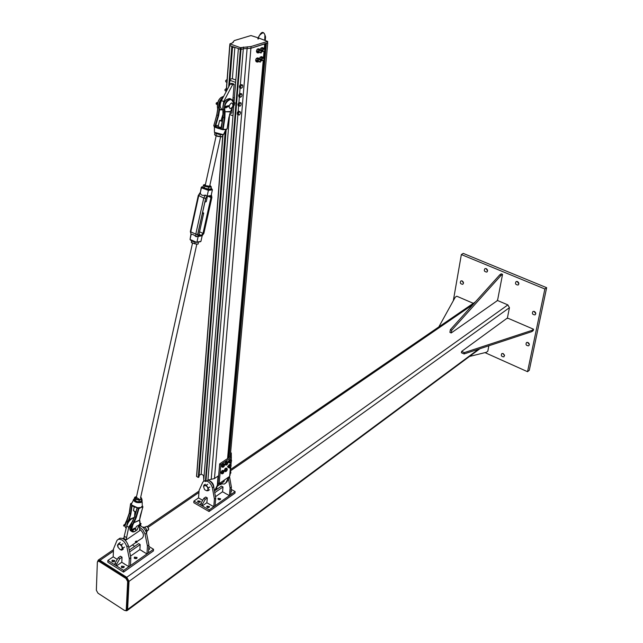 <?xml version="1.0" encoding="UTF-8"?>
<svg xmlns="http://www.w3.org/2000/svg" width="643" height="643" viewBox="0 0 643 643"><rect width="100%" height="100%" fill="white"/><g stroke="black" fill="none" stroke-linecap="round" stroke-linejoin="round"><path stroke-width="0.96" d="M517.454 281.53C519.086 282.719 519.279 283.885 518.041 285.026C515.493 284.704 514.874 283.531 516.184 281.505L517.454 281.53M517.173 281.441L518.861 283.836M503.188 353.578L504.522 355.225L503.887 356.865C501.46 356.688 500.776 355.587 501.837 353.562L503.188 353.578M502.955 353.489L504.562 355.555M486.196 268.605C487.812 269.811 487.989 270.968 486.743 272.085C484.259 271.684 483.681 270.51 485.015 268.565L486.196 268.605M486.028 268.541L487.579 270.888M462.132 280.911C463.707 282.1 463.892 283.241 462.695 284.327C460.284 283.925 459.713 282.775 460.983 280.87L462.132 280.911M462.052 280.878L463.507 283.097M534.365 311.453C535.973 312.611 536.19 313.752 535.024 314.893C532.46 314.668 531.793 313.527 533.007 311.445L534.365 311.453M534.02 311.341L535.788 313.671M527.943 342.478C529.494 343.595 529.728 344.704 528.642 345.821C526.143 345.661 525.444 344.552 526.553 342.47L527.943 342.478M527.614 342.365L529.35 344.552M461.352 254.564L463.241 253.39L546.646 287.686L544.87 288.98L461.352 254.564L453.323 300.691M546.646 287.686L529.293 370.28L527.541 371.702L544.87 288.98M484.991 352.629L527.541 371.702M125.586 610.665L126.864 610.762L127.611 609.492L129.026 581.344L126.751 577.301L99.97 560.342L98.363 560.005L97.543 561.588M497.256 300.394L507.874 304.903L509.441 307.675L507.327 318.398M97.35 562.271L96.354 590.266L98.009 593.216L124.396 610.36L125.698 610.625L126.261 609.668L127.66 581.513L125.956 578.483L99.175 561.5L97.961 561.251L97.35 562.271M98.242 561.194L98.741 560.712L99.946 560.969L126.727 577.936L128.423 580.959L127.017 609.114L126.02 610.392M451.225 332.961L449.899 332.367L450.365 329.674L499.764 274.826L501.235 273.838L502.537 274.376L501.066 275.373L451.699 330.269L451.225 332.961L496.983 300.9L497.714 299.542L502.537 274.376M450.365 329.674L451.699 330.269M499.764 274.826L501.066 275.373M508.38 318.414L506.869 318.389L461.642 351.399L464.318 352.613L532.123 330.325L533.545 329.232L508.38 318.414M461.642 351.399L461.401 352.742L464.077 353.947L464.318 352.613M532.123 330.325L531.857 331.619L464.077 353.947M533.545 329.232L533.272 330.526L531.857 331.619M473.288 303.319L456.755 296.206L455.252 297.211L438.823 326.917M469.503 356.455L486.365 352.292L487.82 351.199L488.857 345.781M224.946 493.068L222.494 491.791M209.264 504.08L206.797 502.77M208.605 507.576L207.456 507.504M207.046 506.129L209.449 506.58L209.152 507.343L206.749 506.901L207.046 506.129M199.434 502.287L198.333 502.223M197.907 500.857L200.294 501.291L199.989 502.062L197.602 501.628L197.907 500.857M219.697 499.732L218.636 499.659M218.194 498.301L220.581 498.759L220.284 499.498L217.897 499.04L218.194 498.301M231.07 490.617L231.488 491.083L230.95 491.935M231.183 489.371L235.105 491.582L209.184 509.915L209.047 511.515L193.792 502.689L193.913 501.09L198.526 497.907L202.698 500.302M209.047 511.515L234.952 493.157L235.105 491.582M209.184 509.915L193.913 501.09M215.373 490.352L221.481 486.116L223 486.976L214.754 492.707M215.477 496.701L222.574 491.734L223 486.976M224.841 493.117L229.414 495.6L230.106 488.045L231.392 487.153L229.511 476.479L227.051 481.72L224.359 484.05L221.079 483.809M230.106 488.045L228.458 478.714M216.587 488.342L217.519 488.865M229.414 495.6L230.692 494.7L231.392 487.153M209.16 504.128L213.765 506.668L214.416 499.048L215.735 498.124L213.701 486.847C212.688 483.464 210.767 481.205 207.93 480.096L214.449 478.553L218.644 475.691M214.416 499.048L212.375 487.764L213.701 486.847M212.375 487.764C211.362 484.372 209.433 482.113 206.604 480.996M204.41 480.916L202.883 482.025L199.121 490.304L198.526 497.907M213.765 506.668L215.075 505.744L215.735 498.124M202.288 505.928L200.761 505.044L200.889 503.445L203.799 498.381L205.752 497.031L207.279 497.907L205.334 499.265L202.416 504.321L202.288 505.928L206.877 502.713L207.279 497.907M202.416 504.321L200.889 503.445M205.334 499.265L203.799 498.381M142.36 551.067L139.82 549.62M124.268 563.766L121.712 562.295M123.544 567.656L121.865 567.648M121.656 566.129L124.179 566.483L123.834 567.496L121.302 567.142L121.656 566.129M114.084 561.701L112.437 561.701M112.22 560.19L114.727 560.535L114.374 561.548L111.858 561.202L112.22 560.19M136.364 558.606L134.757 558.582M134.524 557.087L137.031 557.457L136.686 558.437L134.178 558.068L134.524 557.087M148.734 547.997L149.618 548.624L148.629 549.821M148.822 546.389L153.532 549.275L123.617 570.429L123.536 572.109L107.791 562.159L107.855 560.487L113.184 556.814L117.267 559.378M123.536 572.109L153.436 550.922L153.532 549.275M123.617 570.429L107.855 560.487M129.283 550.087L138.615 543.616L140.182 544.573L129.653 551.895M130.521 556.123L139.909 549.556L140.182 544.573M142.256 551.123L146.974 553.912L147.432 546.003L148.911 544.967L146.556 533.16C145.165 529.012 142.834 526.529 139.571 525.709M147.432 546.003L145.069 534.188L146.556 533.16M145.069 534.188L142.971 529.993L139.619 527.188M132.394 544.926L134.692 546.341M146.974 553.912L148.453 552.867L148.911 544.967M124.163 563.831L128.913 566.684L129.307 558.703L130.834 557.634L128.383 545.69C126.398 540.458 123.569 537.966 119.903 538.223L118.786 538.979M129.307 558.703L126.856 546.751L128.383 545.69M126.856 546.751C124.863 541.502 122.033 539.011 118.368 539.268L117.034 540.313L113.522 548.857L113.184 556.814M128.913 566.684L130.433 565.615L130.834 557.634M116.496 565.936L114.92 564.948L114.993 563.268L118.216 557.77L120.458 556.211L122.041 557.2L119.791 558.759L116.568 564.265L116.496 565.936L121.8 562.223L122.041 557.2M116.568 564.265L114.993 563.268M119.791 558.759L118.216 557.77M209.345 480.739L210.333 481.157C212.704 482.772 213.862 484.894 213.822 487.523M214.529 490.898L216.136 489.307L218.459 483.206M218.033 476.101L217.342 485.328L214.44 490.987M218.628 475.82L218.138 476.158M218.331 484.645L217.342 485.328M204.016 481.06L203.944 480.659M203.783 479.815L203.493 475.394M224.777 479.734L223.29 482.081M229.639 476.206L229.688 475.627M230.009 475.41L230.805 466.762M230.941 465.194L231.247 461.851M231.392 460.284L231.231 458.748M228.546 477.138L226.087 482.395M225.444 483.327L227.051 481.72M220.83 464.551L219.657 463.9L218.009 482.957L219.175 483.608L220.83 464.551L231.351 457.454L231.118 460.01M219.657 463.9L230.178 456.819L231.351 457.454M230.901 462.389L230.668 464.873M230.451 467.3L229.623 476.399L219.175 483.608M230.604 452.624L231.271 452.969L231.327 458.411M220.453 483.231L219.448 483.833L219.818 484.356L220.051 483.456L220.453 483.231L220.477 483.745M220.051 484.267L220.533 483.423M220.734 484.581L221.096 484.026M230.411 471.07L230.861 473.055L230.162 473.746M230.885 472.107L230.411 471.006M206.773 490.794L204.771 489.765L206.773 490.794L208.155 489.427L208.179 490.681L206.773 490.794M204.474 489.403L203.566 486.647L204.474 489.403M203.903 485.152L204.948 485.272L203.566 486.647L203.903 485.152L205.254 484.227M207.247 486.663L208.501 487.933L208.155 489.427L207.247 486.663L204.948 485.272L206.355 485.16L207.247 486.663M209.843 487L208.501 487.933M207.705 484.235L206.355 485.16M209.522 489.757L208.179 490.681M136.694 542.467L136.927 541.535L142.103 538.207C144.458 535.788 143.67 532.806 139.764 529.261M133.029 520.444L128.713 527.3L126.084 539.959L139.684 530.66L139.378 526.087M126.205 537.403L124.22 536.19L126.719 526.087C128.375 521.296 130.867 518.539 134.186 517.824M126.084 539.959L124.099 538.738L124.22 536.19M136.3 540.988L135.295 541.8L135.834 542.234L135.826 541.358L136.3 540.988L136.509 541.454M136.123 542.065L136.099 541.197L136.621 541.422M136.372 542.21L136.742 541.623M145.881 526.633L146.837 526.408L147.906 527.115L148.621 529.784L147.07 530.925M148.758 528.876L147.255 526.585M118.039 547.273L117.484 545.449L117.87 544.573L118.039 547.273L120.177 549.636L118.039 547.273M118.682 543.415L119.847 544.227L117.87 544.573L120.241 542.354M121.423 544.758L121.985 546.59L119.847 544.227L121.423 544.758L122.982 543.689M122.154 549.291L121.76 550.167L120.177 549.636L122.154 549.291L121.985 546.59L122.966 548.133L122.154 549.291M123.311 549.09L121.76 550.167M124.525 547.064L122.966 548.133M264.715 43.949L264.233 49.334L264.723 43.941L250.907 48.265L243.303 48.755L240.988 49.479L238.352 48.723L233.996 103.081M233.843 105.002L203.727 480.53L205.921 481.462L207.938 480.088L237.91 114.558M199.097 475.498L201.195 474.1L204.112 475.74M222.912 134.869L196.549 476.415L198.301 477.468L198.984 477.01L226.191 129.444M201.195 474.1L229.543 114.703M232.38 78.743L234.848 47.461M229.559 85.222L232.565 46.642M198.301 477.468L225.259 130.818M228.683 86.885L231.826 46.376L229.784 45.46M267.536 42.904L266.282 43.419M227.815 455.887L228.337 456.168M227.71 457.02L228.321 456.618M146.548 533.143L147.078 531.303L145.929 528.409L144.554 527.147L142.746 527.212M143.485 527.879L144.554 527.147M145.648 530.813L146.901 529.953M228.683 461.602L228.177 461.529M230.242 459.415L228.072 461.497L228.723 461.481M228.064 461.602L228.554 462.454M228.474 461.634L230.676 459.737M229.093 462.655L228.458 461.746M228.217 466.529L227.735 466.44M229.792 464.334L227.638 466.408L228.265 466.4M227.622 466.513L227.984 467.348M228.032 466.545L230.21 464.6M228.595 467.574L228.016 466.649M228.755 461.393L228.9 460.959M229.704 461.73L230.54 460.452L229.728 462.856L229.704 461.73M231.006 459.914L231.408 460.3L230.54 460.452L231.006 459.914L230.218 459.48L229.077 460.436L229.873 460.87M231.601 460.573L231.432 461.425L231.601 460.573M230.925 462.357L229.728 462.856L230.588 462.711L231.408 461.489M229.326 462.478L229.921 463.129M228.53 462.036L229.077 460.436M228.321 466.247L228.506 465.773M229.286 466.561L230.162 465.315L229.246 467.734L229.286 466.561M230.628 464.825L230.99 465.259L230.162 465.315L230.628 464.825L229.832 464.391L228.699 465.259L229.487 465.693M231.15 465.572L230.95 466.432L231.15 465.572M230.459 467.284L229.246 467.734L230.073 467.67L230.95 466.432M228.876 467.308L229.406 468.048M228.088 466.866L228.699 465.259M224.544 469.8L224.769 469.294M225.532 470.081L226.449 468.9L225.404 471.319L225.532 470.081M226.915 468.474L227.228 468.964L226.449 468.9L226.915 468.474L226.119 468.032L224.994 468.771L225.781 469.213M226.657 470.933L225.404 471.319L226.183 471.383L227.1 470.21L227.228 468.964L227.164 470.049M225.082 470.829L224.294 470.387L224.728 471.263L225.516 471.697M224.294 470.387L224.994 468.771M225.227 462.976L225.516 462.462M226.264 463.209L227.244 462.221L225.926 464.567L226.264 463.209M227.678 461.963L227.879 462.598L226.883 461.521L225.814 461.931L226.601 462.373M227.284 464.342L225.926 465.082L225.926 464.567L226.561 464.937L227.542 463.949L227.879 462.598M225.725 463.933L224.929 463.499L225.13 464.648L225.926 465.082M224.929 463.499L225.814 461.931M222.028 464.993L222.341 464.527M223.097 465.227L224.094 464.407L222.615 466.633L223.097 465.227M224.495 464.27L224.608 464.993L223.7 463.836L222.695 463.989L223.491 464.431M224.005 466.553L223.129 467.212L222.518 467.236L222.615 466.633L223.129 467.212L224.126 466.392L224.608 464.993M222.502 465.91L221.706 465.476L221.731 466.794L222.518 467.236M221.706 465.476L222.695 463.989M221.425 471.632L221.739 471.142M222.486 471.866L223.483 470.998L222.036 473.256L222.486 471.866M223.885 470.821L224.021 471.52L223.097 470.387L222.068 470.612L222.864 471.054M223.402 473.144L221.972 473.835L222.036 473.256L222.582 473.77L223.579 472.902L224.021 471.52M221.899 472.565L221.112 472.123L221.176 473.393L221.972 473.835M221.112 472.123L222.068 470.612M222.783 108.386L223.732 101.498L232.589 84.699L234.124 84.169L231.826 83.309L230.29 83.831L221.433 100.605C219.673 104.64 219.81 107.526 221.843 109.27L223.017 109.929M232.155 108.86L231.818 113.08L229.937 113.433M232.589 84.699L230.29 83.831M234.124 84.169L232.822 100.485M229.607 114.478L232.975 115.796M232.879 99.818L234.221 100.332M235.844 80.045L232.131 78.655L230.017 79.362M233.055 97.591L234.398 98.106M229.945 80.287L235.651 82.433M226.883 82.288L225.91 81.918L225.556 80.825L226.682 79.812M239.759 85.672L240.008 85.254M240.948 85.808L241.318 84.956L242.025 85.013L240.948 85.808L240.562 87.448L240.345 86.58L240.948 85.808M242.491 84.98L242.708 85.849L242.025 85.013L242.491 84.98L241.575 84.635M242.692 86.628L242.323 87.488L242.692 86.628M241.246 88.284L240.546 88.228L240.562 87.448L241.246 88.284L242.323 87.488L241.246 88.284M240.345 86.58L239.421 86.226L239.622 87.874L240.546 88.228M239.421 86.226L240.402 84.611L241.318 84.956M226.199 91.202L225.219 90.824L224.865 89.795L225.998 88.726M238.995 94.706L239.244 94.256M240.177 94.834L240.53 93.966L241.238 93.974L240.177 94.834L239.831 96.466L239.59 95.622L240.177 94.834M241.72 93.902L241.961 94.738L241.238 93.974L241.72 93.902L240.795 93.548L239.606 93.613L240.53 93.966M241.969 95.494L241.615 96.37L241.969 95.494M240.554 97.23L239.847 97.214L239.831 96.466L240.554 97.23L241.615 96.37L240.554 97.23M239.59 95.622L238.674 95.277L238.923 96.868L239.847 97.214M238.674 95.277L239.606 93.613M238.28 103.571L238.537 103.129M241.229 103.668L240.86 105.283L241.229 103.668L240.53 102.88L241.229 103.668M240.265 106.055L240.86 105.283L240.265 106.055M239.092 106.087L239.1 105.331L239.799 106.119L238.175 105.733L237.958 104.126L238.915 102.494L240.53 102.88L239.469 103.708L239.831 102.848M238.874 104.479L239.469 103.708L239.1 105.331L238.874 104.479L237.958 104.126M238.915 102.494L241.004 102.824M239.011 112.179L239.469 111.488L240.08 111.786L239.011 112.179L238.36 113.731L238.32 112.782L239.011 112.179M240.466 111.995L240.506 112.943L240.466 111.995M240.313 113.795L240.506 112.943L240.313 113.795M238.786 114.888L238.175 114.591L238.36 113.731L238.786 114.888L239.855 114.486L238.786 114.888M239.172 115.089L238.175 114.591M237.259 114.229L237.404 112.429L238.32 112.782M237.404 112.429L238.553 111.135L239.469 111.488M258.462 38.66L257.899 38.596M230.009 43.941L229.969 45.709L241.085 49.447L243.311 48.755L250.907 48.265L267.44 42.872M258.59 37.985L267.568 41.393L251.051 46.537L240.369 47.662L229.913 43.861L232.268 43.017L234.317 40.565L250.963 35.55L258.044 37.8M259.475 52.453L258.076 52.999L257.562 51.48L258.373 49.575L259.651 49.173L260.15 50.403M256.517 51.593L256.444 51.086L257.562 51.52L258.068 52.999L256.653 52.027M257.57 49.013L258.349 49.599L257.562 51.48L256.461 51.086L256.621 50.395M256.605 50.395L256.444 51.11M259.941 50.331L258.462 51.472L259.242 52.372M259.885 50.307L259.346 50.082L259.193 52.348M261.95 51.866C260.897 52.204 260.897 52.204 261.95 51.866M261.91 51.48L261.508 50.893L260.552 52.155L260.954 52.983L261.484 52.726M258.663 61.543L257.28 62.09L256.766 60.587L257.578 58.69L258.856 58.272L259.346 59.502M258.422 61.76L257.28 62.09L255.866 61.117L256.163 61.688L258.028 61.929M256.067 58.923L256.461 58.288L257.554 58.714L256.766 60.619L255.649 60.209L255.834 59.502M255.649 60.193L255.81 59.502M259.145 59.429L257.666 60.579L258.438 61.463M259.089 59.413L258.55 59.188L258.382 61.447M261.146 60.964C260.094 61.31 260.094 61.31 261.146 60.964M261.098 60.587L260.712 60L259.748 61.262L260.134 62.082L260.672 61.824M261.661 50.95L261.315 50.323L262.127 48.394L263.397 47.992L263.887 49.214M263.212 51.255L261.958 51.778M260.986 48.008L262.127 48.394L263.389 47.992L262.304 47.606M260.616 48.635L261.002 48.024L262.103 48.418L261.323 50.291L260.214 49.897L260.375 49.206L260.198 49.897L261.613 50.918M263.686 49.141L262.215 50.283L262.987 51.175M263.63 49.117L263.1 48.892L262.939 51.159M265.696 50.668C264.643 51.006 264.643 51.006 265.696 50.668M265.647 50.283L265.254 49.696L264.305 50.958L264.699 51.786L265.221 51.528M262.609 57.09L263.075 58.288L262.593 57.066L261.299 57.5L262.609 57.09M262.4 60.321L261.765 60.707M260.19 57.09L261.339 57.508L260.511 59.405L260.881 60.072M259.82 57.709L260.198 57.098L261.299 57.5L260.519 59.365L259.402 58.971L259.579 58.28L259.402 58.987L260.825 60.04M262.874 58.216L261.412 59.357L262.175 60.241M262.826 58.192L262.288 57.974L262.119 60.217M264.876 59.743C263.831 60.08 263.831 60.08 264.876 59.743M264.828 59.365L264.442 58.778L263.485 60.032L263.871 60.852L264.402 60.603M227.847 105.838L228.353 105.605L228.723 106.352L228.201 106.69M231.335 103.049L232.043 102.993C233.602 105.436 232.975 107.333 230.17 108.675C228.635 106.939 229.021 105.058 231.335 103.049M134.114 528.353L134.612 529.044M137.096 529.928L138.872 525.572C136.597 525.596 135.488 527.083 135.536 530.017L137.096 529.928M124.999 525.291L124.268 525.837L125.015 525.042M139.009 525.821L141.122 523.764L140.576 523.354L139.137 524.977M138.615 525.371L140.704 523.394M132.651 529.35L134.58 528.152M139.603 525.419L138.655 525.387M134.909 528.779L132.691 530.563L132.988 529.454L132.177 529.454M141.122 523.764L139.563 525.532L140.809 525.218L140.142 524.905M140.809 525.218L139.394 525.733M139.579 525.653L140.777 525.299M133.173 529.872L132.225 530.692L133.173 529.872M216.466 104.279L217.286 102.679M217.43 103.7L216.948 104.037L217.205 103.105M234.591 102.655L232.991 103.989M233.039 104.592L235.057 103.049L233.441 104.56L234.671 104.817L233.546 104.471M234.671 104.817L233.047 104.913M234.333 105.106L233.248 104.881L234.639 104.913M228.723 106.368L226.73 107.204M226.883 107.027L226.432 107.55L226.513 106.569L226.899 106.794L226.449 106.24M233.481 104.431L232.983 104.174M226.947 106.891L226.111 107.598L226.416 106.674L226.947 106.891L226.368 106.666M139.555 520.058L139.965 524.021M142.859 506.668L139.547 520.042L134.114 522.614L139.475 520.34M137.361 507.681L138.462 508.509L135.826 517.31L136.3 517.39L134.114 522.614M134.178 522.341L133.664 522.293L134.025 522.63L132.9 524.728L132.49 524.495C130.867 527.469 130.537 529.728 131.493 531.287L134.508 531.528M137.112 507.689L134.628 516.522L135.826 517.31L132.49 524.495L131.389 523.836L134.733 516.65L137.208 507.705L138.189 508.3L137.401 507.528C133.961 507.03 131.944 505.896 131.341 504.128L131.333 504.104C131.662 505.88 133.664 507.078 137.337 507.705L137.401 507.528M142.473 505.438L141.275 507.311L142.875 506.724M142.047 506.563L142.754 506.523L142.232 506.274M132.635 521.513L134.652 516.578M128.785 519.576L129.227 519.761L128.93 519.263L127.7 521.594L126.615 520.934L127.732 518.588M129.227 513.339L127.716 518.515L129.283 513.371L130.69 503.871L131.349 504.216M134.371 517.318L129.372 519.415L130.859 514.054L130.368 514.022L128.93 519.263M134.909 511.611L134.604 515.573M131.325 503.903L131.437 503.365M137.835 507.938L139.057 508.002L138.591 507.624M137.586 507.769L131.767 505.06M138.189 508.3L138.631 508.018L138.944 508.589L140.729 507.536L139.001 507.608M131.317 503.252L130.585 503.782L131.1 503.525L130.979 503.999M141.243 507.407L142.264 507.182M137.224 507.697L137.192 508.444M139.499 507.616L138.462 508.509L138.944 508.589L136.3 517.39M131.694 505.101L130.368 514.022L129.179 513.283L130.585 503.782L131.55 503.131L131.325 504.024M217.712 109.214L217.591 107.518M218.154 126.864L214.432 126.494L214.481 127.097L221.168 129.114C217.422 128.319 215.228 127.443 214.593 126.486L213.797 125.618L216.884 114.976L217.784 109.31L217.463 106.762M219.022 109.607L218.122 115.467L215.236 125.409L215.751 125.538L218.636 115.595L219.552 109.921L219.022 109.607L218.765 107.558L217.511 107.068C217.414 101.24 219.464 97.68 223.668 96.386C219.351 97.607 217.262 101.152 217.406 106.995L217.664 109.326L216.763 114.888L217.744 109.326M218.499 126.936L221.417 127.451M221.176 128.335L218.122 127.009M219.022 109.929L222.799 109.808M230.54 111.673L228.812 117.822L227.075 128.994L225.958 129.556M233.393 104.913L230.443 111.874L225.042 111.745L224.881 117.999L223.145 129.219L220.87 128.994M223.217 111.255L223 109.214L224.785 109.615L225.042 111.745L224.52 111.946L225.066 112.059M223.25 111.263L223.057 109.535M233.353 102.317L230.998 99.046C226.561 99.753 224.319 103.306 224.254 109.704L224.351 117.918L222.615 129.147L223.748 129.235L223.402 129.709L225.315 129.436L223.748 129.235M223.25 111.585L223.105 117.428L223.274 111.593M214.424 126.149L214.416 131.702M221.136 129.508L221.803 129.098M214.891 126.599L215.204 126.229L214.111 125.795L214.248 126.751M222.574 129.46L221.184 128.624L223.105 117.428L224.881 117.999M214.111 125.795L214.256 126.261M222.277 129.066L223.402 129.709M218.475 125.393L215.751 125.538L216.321 126.96L215.204 126.229L215.236 125.409M224.801 129.46L223.065 129.524M218.636 115.595L216.763 114.888L213.806 125.907L216.804 114.928M133.591 509.963L134.114 511.273L136.043 511.796M202.609 212.447L203.71 213.09L202.36 213.572M204.892 202.127L206.242 201.661L207.432 196.324M222.341 121.455L219.56 120.474L222.494 120.506M190.296 239.735C191.1 240.908 193.197 241.768 196.581 242.315L190.055 239.453L190.931 234.309M196.838 242.266L200.929 241.382L196.935 242.057L198.213 236.319L196.155 236.745C193.889 234.775 192.217 234.012 191.156 234.47L191.019 234.398M203.863 233.417L202.199 235.668L200.954 241.278M205.68 198.245L207.102 196.195L205.366 195.102C202.473 195.866 200.785 195.126 200.303 192.908L201.251 187.386M211.073 188.198L212.391 189.87L211.258 194.99M212.045 189.283L208.236 189.733L208.404 190.344L212.391 189.87M208.236 189.733C204.305 189.018 202.167 188.094 201.822 186.976L201.42 187.812L208.404 190.344L207.102 196.195M221.514 136.871L215.357 135.464M214.955 132.916L214.601 134.524L215.204 135.343L217.856 136.445L222.534 136.597L222.944 134.741M220.589 134.644L219.97 134.548M216.683 133.704L216.281 133.559M219.89 136.726L220.332 134.733M215.919 135.681L216.361 133.688M209.658 189.275L203.952 187.981M205.31 185.047L205.543 185.65L209.771 186.253M205.422 184.541L204.064 184.838L204.201 185.337L206.829 186.486L210.1 186.864L210.735 186.092L209.819 185.53M204.064 184.838L203.509 184.935L203.059 186.872L204.088 188.053L208.316 189.179L210.912 188.913L211.346 186.968L208.75 187.234L204.812 186.213L203.493 184.935L204.844 184.565M210.462 185.875L211.346 186.968M208.316 189.179L208.75 187.234M204.378 188.158L204.812 186.213M197.256 244.139L192.08 243.006M191.662 240.94L191.317 242.515L196.34 244.163L198.165 244.01L198.382 242.057M194.612 243.85L195.006 242.065M136.372 497.369L139.145 499.185M140.704 497.2L141.958 499.249L139.33 500.222L135.681 499.241L134.676 497.304L136.565 496.46L135.223 498.06L137.546 499.523L140.688 499.531L141.492 498.076L140.688 497.272M134.676 497.304L134.307 498.984L134.757 500.158L137.088 501.62L140.222 501.62L141.589 500.929L141.958 499.249M138.952 501.902L139.33 500.222M135.303 500.921L135.681 499.241M473.039 304.493L230.427 470.877M198.952 492.458L148.147 527.3M113.425 551.115L99.97 560.342M127.611 609.492L478.657 349.149M129.026 581.344L509.441 307.675M126.751 577.301L507.874 304.903M126.261 609.668L127.017 609.114M127.66 581.513L128.423 580.959M125.956 578.483L126.727 577.936M99.175 561.5L99.946 560.969M216.136 489.307L215.148 489.99M126.719 526.087L128.713 527.3M238.151 111.585L238.617 105.902M238.899 102.518L239.349 97.029M239.63 93.613L240.088 88.051M240.361 84.667L243.448 47.027M205.921 481.462L240.988 49.479M214.449 478.553L251.051 46.537M227.566 458.58L263.22 60.619L227.574 458.572M263.413 58.409L264.032 51.544L263.429 58.417M211.201 479.316L247.258 46.778M205.374 481.47L240.345 49.439M196.662 476.535L222.992 134.733M226.344 91.314L229.856 45.669M226.256 91.475L229.784 45.637M230.21 456.835L267.729 43.001L230.226 456.843M229.037 457.591L266.387 43.427M228.94 457.655L264.771 60.137M264.844 59.389L265.591 51.07M265.655 50.315L266.274 43.459M228.177 458.162L263.871 60.852L228.169 458.17M264.048 58.634L264.691 51.786M264.892 49.567L265.382 43.74M222.984 109.72L221.843 109.27M223.732 101.498L221.433 100.605M233.634 47.027L232.71 47.614M233.023 47.461L234.012 47.164M233.144 46.851L232.525 47.196M241.085 49.447L241.221 47.711M240.369 47.662L240.225 49.398M229.969 45.709L230.106 43.981M267.568 41.393L267.416 43.097M233.296 41.787L233.24 42.478M257.988 48.876L259.651 49.173L258.373 49.575L257.602 49.005M256.862 49.816L257.232 49.198M256.959 52.605L258.06 52.999L256.67 52.043M257.192 57.983L258.848 58.272L256.436 58.304M255.729 60.691L255.665 60.225L256.766 60.619L257.256 62.082L256.155 61.68M262.272 47.598L263.421 48.008L263.863 49.085M260.27 50.403L260.198 49.913M261.741 47.695L262.288 47.598M261.468 56.672L262.585 57.066L261.476 56.664M259.475 59.469L259.41 59.003M260.937 56.769L261.484 56.664M265.109 36.989L265.583 36.94L265.109 36.989M124.702 525.749L124.766 524.969M124.734 525.765L123.665 525.934L124.509 524.503L123.834 526.03L124.34 525.99M124.22 524.6L125.112 524.342M124.179 524.632L123.609 525.54M134.54 528.128L132.779 529.326M132.145 529.47L131.566 530.395M136.42 530.258C134.274 532.058 132.715 532.259 131.759 530.869L132.466 529.342L131.791 530.885L132.297 530.845M140.873 523.49L138.808 525.5M134.717 528.281L132.723 529.816M139.595 525.596L139.057 525.966M133.125 529.816L134.885 528.618M216.345 104.254L216.972 102.55L217.551 103.129M217.141 104.102L217.35 103.009M217.165 102.623L216.587 104.351L217.109 104.118M216.45 102.776L216.088 103.724M216.779 103.756L217.221 103.925M226.593 106.32L228.45 105.653M225.613 106.328L225.251 107.293M225.621 107.847L226.127 106.103L225.749 107.911L226.264 107.694M228.554 105.757L226.754 106.408M226.513 106.569L226.127 106.103L225.5 107.815M226.875 107.132L228.707 106.473M233.465 104.664L233.047 104.817M226.778 106.425L226.32 106.183M226.899 106.794L228.715 106.143M225.942 107.317L226.376 107.485M139.563 508.3L140.729 507.616M139.603 520.243L139.901 521.746M139.507 525.661L139.089 526.617M131.518 530.162L132.9 524.728M140.053 522.566L139.957 521.65M131.429 531.247L130.4 530.62C129.444 529.06 129.773 526.802 131.389 523.836L129.854 528.659M132.386 521.746L131.301 523.756M127.652 518.772L125.08 525.717M126.655 526.328L129.227 519.761L131.791 518.684M133.736 517.864L134.25 517.647M130.859 514.054L132.112 505.615M134.427 498.421L133.286 499.949C134.765 502.304 137.417 503.123 141.227 502.408L142.191 500.326L141.822 499.852M141.814 499.916L141.034 502.022C135.649 502.384 133.447 501.202 134.411 498.486M130.633 503.839L129.259 513.146L126.518 520.862M128.11 521.827L127.7 521.594L126.333 527.63M126.615 520.934L126.478 520.846C124.863 523.788 124.581 526.07 125.634 527.71C124.67 526.151 124.999 523.892 126.615 520.934M126.197 528.184L125.634 527.71L126.229 528.072M136.533 530.218C134.419 532.115 132.739 532.468 131.493 531.287L130.4 530.62C129.356 528.98 129.637 526.689 131.26 523.748L134.717 516.377L137.112 508.372M220.854 97.615C218.258 100.067 217.125 103.073 217.447 106.65M223.153 97.358C219.882 99.769 218.419 103.169 218.765 107.558L219.287 107.469C218.917 103.917 220.027 100.887 222.615 98.371M222.213 109.479L219.552 109.567L219.287 107.469M230.516 111.504L225.146 111.713M224.785 109.615C223.177 102.004 233.489 94.867 233.473 103.539M223.033 117.404L221.489 127.901M225.83 129.548L223.909 133.848L222.944 134.58L214.408 132.329L216.386 133.599C220.678 134.765 223.121 135.046 223.708 134.451M222.43 129.661L222.856 129.709M221.409 127.877L220.364 128.584L220.951 128.544M214.529 132.434C216.144 133.776 218.837 134.548 222.599 134.757L223.531 134.5M226.457 129.082L225.315 129.436M222.952 108.9L223 109.214C223.057 102.824 225.307 99.271 229.744 98.564L230.347 98.797M226.392 99.697C223.756 102.173 222.607 105.219 222.936 108.844M223.266 113.393L222.615 115.33M222.582 115.427L221.184 120.217M197.779 235.483L198.631 236.343L201.741 235.836L203.638 233.481L202.995 233.369L201.484 235.242L198.374 235.748L197.586 235.145M199.041 234.14L201.741 235.836M201.822 186.976L203.067 186.832M206.741 196.461L207.568 196.043L205.647 198.39L197.666 234.446L198.631 236.343M207.424 196.292L210.679 195.657L207.568 196.043M210.446 195.954L210.976 197.522L211.627 197.634L210.679 195.657M208.051 196.252L210.976 197.522L202.995 233.369L199.555 231.818M211.852 197.578L203.911 233.192L211.627 197.634L203.646 233.481L202.199 235.668M211.097 195.697L211.893 197.377L211.346 194.564M198.213 236.319L197.658 234.446L205.639 198.39L203.767 198.052L198.309 195.359M196.654 242.339C193.125 241.848 190.931 240.892 190.055 239.453L191.156 234.47L190.408 231.335M205.366 195.102L203.767 198.052L195.793 234.124L190.786 231.858L198.703 195.85L200.303 192.908L201.581 186.96M197.658 234.446L195.793 234.124L196.155 236.745M518.467 284.728L518.041 285.026M487.161 271.804L486.743 272.085M98.363 560.005L113.489 549.644M147.207 526.561L199.065 491.059M230.548 469.503L475.41 301.872M127.282 610.448L479.895 348.739M97.961 561.251L98.741 560.712M209.409 507.07L209.449 506.58M200.254 501.781L200.294 501.291M220.541 499.225L220.581 498.759M231.448 491.533L231.488 491.083M124.147 567.158L124.179 566.483M114.703 561.202L114.727 560.535M136.999 558.108L137.031 557.457M149.578 549.243L149.618 548.624M118.368 539.268L119.903 538.223M224.11 481.511L220.943 483.705M220.051 484.316L217.728 485.923M220.814 484.669L221.216 484.123M221.047 483.777L220.629 483.657M220.203 484.235L220.493 484.645M124.155 537.604L122.781 538.537M136.203 542.29L128.745 547.45M136.533 542.523L137.216 541.961M137.023 541.543L136.549 541.43M136.123 541.993L136.437 542.507M144.828 527.356L146.21 526.408M196.549 476.415L222.791 135.416M226.167 91.652L229.712 45.581M228.152 458.178L263.847 60.852M227.059 79.957L226.569 79.772M226.376 88.871L225.894 88.694M232.951 47.534L234.084 47.188M267.673 41.345L267.528 42.944M229.913 43.861L229.776 45.589M260.126 50.283L259.676 49.19L258.55 48.78M258.607 52.139L260.809 52.935M259.306 50.098L261.508 50.893M258.872 58.288L257.755 57.878M258.88 58.296L259.322 59.373M257.803 61.23L260.005 62.033M258.51 59.204L260.712 60M262.36 50.95L264.554 51.737M263.051 48.916L265.254 49.696M262.151 60.538L261.146 60.844M261.548 60.016L263.743 60.804M262.248 57.991L264.442 58.778M258.422 38.99C258.052 36.699 259.587 34.609 263.043 32.737L264.144 33.299L264.916 34.923L264.723 40.147M265.575 36.989L265.278 40.34M257.851 38.934C261.138 30.944 263.71 30.277 265.583 36.94M219.311 104.455L220.211 104.809M129.999 520.203L129.331 519.801M130.023 526.665L129.082 526.095M124.774 524.479L123.834 526.03M125.136 524.206L124.734 524.479M140.576 523.354L138.55 525.347M134.483 528.104L132.691 529.318M132.731 529.318L131.791 530.885L134.909 528.843M140.624 525.444L139.065 526.022M217.238 104.118L216.587 104.351M234.494 102.647L232.951 103.997M228.41 105.629L226.553 106.296M228.699 106.513L226.85 107.172M226.802 107.204L226.449 107.614M225.749 107.911L226.392 107.678M140.278 515.702L139.619 519.825M139.652 520.155L139.925 521.393M139.989 521.569L140.037 523.949M139.523 525.725L139.073 526.738M140.311 515.598L142.915 506.933M134.853 512.383L134.733 516.184M134.443 498.357L131.341 504.128M142.199 501.709L142.199 504.57M142.191 500.326L141.838 499.804M134.966 511.635L134.869 512.294M227.14 128.954L228.868 117.806L230.62 111.625M230.652 111.561L231.81 109.463M233.554 103.467L232.645 100.212L229.744 98.564C225.171 99.231 222.888 102.751 222.888 109.133L222.976 117.372L220.887 128.6M231.842 109.414L233.457 104.922M222.655 115.362L223.266 113.53M222.639 115.418L221.24 120.225M140.495 498.164L196.822 244.163M198.695 235.7L203.63 213.46M133.447 510.582L134.25 506.965M136.236 497.979L192.482 243.223M209.714 186.036L220.605 136.903M204.474 188.825L204.587 188.319M205.23 185.393L216.161 135.882M218.057 127.298L219.56 120.474M196.766 242.331L200.528 241.688M212.254 189.355L211.081 188.158M203.075 186.8L201.717 186.952M197.739 234.422L197.964 235.692M197.755 234.341L205.728 198.365M207.207 196.356L205.744 198.293M207.343 196.34L210.309 195.97M200.19 192.53L198.261 195.568L190.352 231.56L191.092 234.47"/></g></svg>
